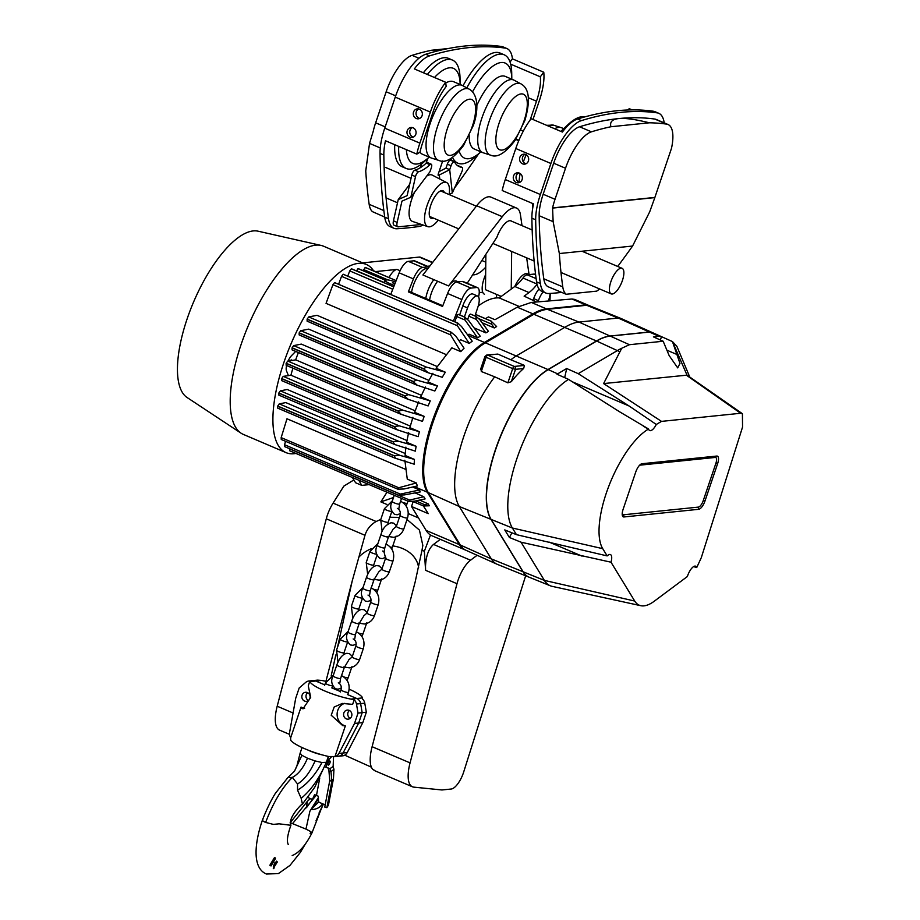 <?xml version="1.0" encoding="UTF-8"?>
<svg xmlns="http://www.w3.org/2000/svg" width="920" height="920" viewBox="0 0 920 920"><rect width="100%" height="100%" fill="white"/><g stroke="black" fill="none" stroke-linecap="round" stroke-linejoin="round"><path stroke-width="1.38" d="M450.524 334.822L451.007 332.258L451.731 332.476L334.592 282.578L451.179 332.292L455.791 336.053L464.059 348.22A86.169 32.119 -66.9 0 0 460.782 351.635L450.524 334.822L332.925 284.671L326.048 303.358L445.993 354.51M334.592 282.578L332.925 284.671M465.692 550.148A78.384 29.221 113.1 0 1 465.221 549.953A78.384 29.221 113.1 0 1 459.344 544.594L427.351 492.211A86.169 32.119 -66.9 0 1 431.848 422.51A86.169 32.119 -66.9 0 1 484.426 342.435L468.05 335.443M469.315 343.447A86.169 32.119 -66.9 0 1 472.213 341.205L461.529 326.497L457.677 323L343.217 274.24L457.228 322.862L457.343 325.714L469.315 343.447L460.598 339.733L459.126 340.929M437.195 366.539L317.066 315.318L308.729 316.928L307.142 319.102L307.108 321.172L427.57 372.542L442.255 377.28A86.169 32.119 -66.9 0 1 445.349 372.209L436.08 368.264L451.846 347.829L460.782 351.635M428.881 380.374L308.706 329.13L300.759 330.683L299.184 332.856L299.149 334.926L416.725 385.066L434.849 391.011A86.169 32.119 -66.9 0 1 437.437 385.94L428.03 381.938L432.929 373.301M421.44 395.335L301.3 344.103L293.664 345.609L292.042 347.933L292.065 349.865L407.629 399.142L428.133 405.927A86.169 32.119 -66.9 0 1 430.261 400.878L420.773 396.83L425.408 386.986M290.191 360.812L292.019 360.49A3.335 1.242 113.1 0 0 291.651 359.961A3.335 1.242 113.1 0 0 290.191 360.812L287.73 361.065L286.12 363.377L286.154 365.32L400.66 414.149L422.475 421.371A86.169 32.119 -66.9 0 1 423.303 418.864A86.169 32.119 -66.9 0 1 424.178 416.369L414.632 412.298L418.623 401.867M429.329 505.781L428.122 503.815L424.546 504.654L423.418 505.966L429.329 505.781M412.712 501.457L423.418 505.966M428.099 266.88L413.862 260.808A13.34 4.968 113.1 0 1 414.897 260.946L429.134 267.018A13.34 4.968 113.1 0 0 428.099 266.88L422.613 267.444A13.34 4.968 113.1 0 0 413.425 278.909L408.353 291.87L409.894 291.72L442.796 305.75M408.353 291.87L442.52 306.44L447.591 293.48A13.34 4.968 -66.9 0 1 456.78 282.014L471.017 288.086A13.34 4.968 113.1 0 0 461.828 299.552L453.376 321.172M408.652 501.423L414.552 501.159L425.12 498.904L423.798 496.742L409.607 500.066L408.652 501.423M409.607 500.066L289.489 448.845L289.593 450.731L408.491 501.377M278.944 395.14L278.817 393.024L392.828 441.646L394.749 444.521L278.806 395.105L393.565 444.015M392.828 441.646L398.486 441.209L416.139 446.28L406.663 442.232L408.629 432.607M406.962 440.553L287.224 389.493L280.37 390.85L278.817 393.024M401.338 414.414L398.015 411.102L402.787 410.136L424.178 416.369M428.225 372.784L423.614 368.759L426.316 367.08L445.349 372.209M588.754 305.463A33.361 12.431 -66.9 0 0 588.282 305.233A33.361 12.431 -66.9 0 0 585.707 304.876L546.468 308.901A113.413 42.274 113.1 0 0 532.887 313.846L484.426 342.435M467.693 334.96L469.085 334.19L477.56 337.801L480.24 336.225L468.717 320.62L464.554 317.055L465.037 320.056L477.56 337.801M474.065 327.853L485.886 332.891L488.462 331.372L480.056 319.976L476.296 316.526L470.683 314.134A2.219 0.828 113.1 0 0 470.511 314.111L475.881 316.399L470.511 314.111M482.114 322.77L494.27 327.945L491.556 324.116L491.487 321.229L475.467 314.398M490.958 321.08L475.444 314.467L491.073 321.103L496.627 326.554L494.27 327.945M532.887 313.846L517.281 307.199L494.96 319.7L488.44 316.917L485.484 318.665M292.019 360.49L295.665 359.846L415.161 410.803M482.735 292.238L479.239 292.594M397.888 489.175L404.018 488.98L417.438 485.932A86.169 32.119 -66.9 0 1 416.323 482.977L398.751 487.749L397.452 489.037L281.255 439.484L281.163 437.609L398.751 487.749M417.404 385.319L413.149 381.616L416.565 380.063L437.437 385.94M277.714 406.053L394.289 455.768L400.246 455.469L414.448 459.425A86.169 32.119 -66.9 0 0 414.207 464.197L394.864 458.102L277.714 408.147L277.714 406.053L279.255 403.868L285.821 402.592L405.202 453.502M414.448 459.425L405.065 455.423L405.904 447.131M388.999 277.529A14.455 5.382 -66.9 0 1 396.957 269.399L375.544 271.595A14.455 5.382 -66.9 0 1 375.118 271.607M427.397 266.282L429.87 266.029L427.397 266.282M351.348 268.812L393.714 286.844L351.348 268.812L349.715 270.894L392.771 289.248M343.217 274.24L341.538 276.333L338.606 284.234M419.577 489.969L420.256 491.924L404.535 494.891L398.406 495.132L284.636 446.614L284.533 444.728L400.338 494.109L419.577 489.969L412.689 487.036M398.739 495.224L400.338 494.109M472.661 274.815A38.916 14.501 113.1 0 0 485.737 267.168M539.085 289.006A12.558 4.681 113.1 0 0 533.669 298.632L533.082 300.346M543.11 291.87A12.558 4.681 113.1 0 0 538.418 300.656L537.993 301.875M415.092 492.901L423.798 496.742M548.377 301.001L548.837 299.586A12.558 4.681 113.1 0 0 550.091 293.434M365.435 267.524L362.997 270.641M413.862 260.808L408.376 261.372A13.34 4.968 113.1 0 0 399.188 272.837L390.735 294.457M347.772 276.138L349.715 270.894M536.578 301.99L524.124 296.148L529.011 292.548A38.916 14.501 113.1 0 0 537.038 284.337M550.24 293.422L549.976 300.863M395.623 281.968A9.453 1.771 18.7 0 0 385.077 280.255A9.453 1.771 18.7 0 0 390.103 283.693L394.254 285.464M413.149 501.641L411.516 506.494L426.132 530.426A78.384 29.221 113.1 0 0 431.997 535.785L465.221 549.953M535.624 274.769L534.025 274.091A11.12 4.14 -66.9 0 1 534.888 274.206L535.589 274.505M534.025 274.091L527.172 274.792L536.118 278.611M529.011 292.548L514.774 286.476A38.916 14.501 113.1 0 0 522.974 278.036A11.12 4.14 -66.9 0 1 527.172 274.792M529.115 274.597L527.356 273.838A17.79 6.635 -66.9 0 0 514.774 286.476L499.215 297.93A103.408 38.536 113.1 0 0 478.227 306.015M462.265 281.451A13.34 4.968 -66.9 0 1 463.3 281.589L477.537 287.661A13.34 4.968 113.1 0 0 476.502 287.523L462.265 281.451L456.78 282.014M411.516 506.494L428.272 513.636L423.395 505.966M419.647 500.077L428.122 503.815M395.071 283.383L392.449 282.75L394.887 283.843M518.903 306.325L499.215 297.93M412.93 417.3L409.871 427.65L419.405 431.721A86.169 32.119 -66.9 0 0 418.151 436.678L396.083 429.421L281.669 380.627L281.681 378.546L283.233 376.372L288.431 375.636L286.499 370.875A9.786 3.645 -66.9 0 1 286.591 365.504M292.916 368.207A79.499 29.635 113.1 0 0 290.927 375.199L288.431 375.636M290.927 375.199L410.297 426.109M419.405 431.721L399.36 425.879L394.116 426.489L396.75 429.663M394.749 444.521L415.357 451.156A86.169 32.119 -66.9 0 1 416.139 446.28M416.323 482.977L407.272 479.113L404.857 460.218M285.579 441.335L284.533 444.728M405.225 469.2L286.983 418.772L281.163 437.609M471.017 288.086L476.502 287.523M458.666 314.536A2.219 0.828 113.1 0 0 458.528 314.433A2.219 0.828 113.1 0 0 458.355 314.41L458.298 314.41A2.219 0.828 113.1 0 0 456.699 316.503L454.825 321.793M474.95 315.951L477.963 306.854A12.558 4.681 113.1 0 0 477.606 296.044L472.868 294.02A12.558 4.681 113.1 0 0 462.794 305.9L459.678 314.916M478.561 296.918A13.34 4.968 113.1 0 0 477.537 287.661M358.374 268.72L356.316 270.848M288.04 361.192A9.786 3.645 -66.9 0 1 291.732 355.43L295.676 351.405M475.766 316.388L476.364 319.412L485.886 332.891M395.439 458.309L394.289 455.768M517.281 307.199L531.311 302.438L571.952 299.011L574.632 299.402L588.282 305.233M467.716 319.401L468.843 316.204A2.219 0.828 -66.9 0 1 470.442 314.122M408.319 399.406L404.478 395.876L408.618 394.634L430.261 400.878M477.606 296.044A12.558 4.681 113.1 0 0 467.544 307.924L464.416 316.94M358.766 480.228L361.778 485.38L355.591 482.747L352.406 477.514M298.402 352.567A79.499 29.635 113.1 0 0 295.665 359.846M369.092 484.633L361.778 485.38M458.528 314.433L464.968 317.17L458.355 314.41M295.918 453.433A102.292 38.122 -66.9 0 1 286.074 452.64L243.374 434.424A102.292 38.122 -66.9 0 1 241.074 433.193L187.07 397.497A90.62 33.776 -66.9 0 1 187.047 319.102A90.62 33.776 -66.9 0 1 258.002 231.173L321.137 245.444A102.292 38.122 -66.9 0 1 323.622 246.238L366.321 264.454A102.292 38.122 -66.9 0 1 373.428 270.583A14.455 5.382 -66.9 0 0 373.842 271.055M432.469 262.683L419.301 257.071A14.455 5.382 -66.9 0 1 420.417 257.22L432.653 262.441M419.301 257.071L362.641 262.878M241.074 433.193A102.292 38.122 -66.9 0 1 241.04 344.69A102.292 38.122 -66.9 0 1 321.137 245.444M286.074 452.64A102.292 38.122 -66.9 0 1 283.751 362.894A102.292 38.122 -66.9 0 1 366.321 264.454M497.869 354.085L487.738 355.12A2.219 2.024 -95.9 0 0 486.806 354.982L497.869 354.085L510.864 359.777A86.813 32.361 -66.9 0 1 516.822 355.626L565.282 327.048A114.045 42.515 -66.9 0 1 578.944 322.069L618.171 318.044A33.994 12.673 -66.9 0 1 620.724 318.366A33.994 12.673 -66.9 0 1 620.885 318.435L651.946 332.384A33.361 12.431 113.1 0 0 649.29 331.993L610.052 336.018A113.413 42.274 113.1 0 0 596.47 340.964L548.009 369.553A86.169 32.119 113.1 0 0 498.295 441.68A86.169 32.119 113.1 0 0 490.947 519.328L522.928 571.711A78.384 29.221 113.1 0 0 528.896 577.104M528.988 577.15L497.421 564.385A79.028 29.451 -66.9 0 1 497.041 564.224L465.98 550.275A78.384 29.221 -66.9 0 1 460.299 544.996L428.306 492.614A86.169 32.119 -66.9 0 1 435.654 414.978A86.169 32.119 -66.9 0 1 485.38 342.838L533.841 314.26A113.413 42.274 -66.9 0 1 547.423 309.304L586.661 305.279A33.361 12.431 -66.9 0 1 589.156 305.601L620.724 318.366M497.041 564.224A79.028 29.451 -66.9 0 1 491.315 558.9L459.322 506.517A86.813 32.361 -66.9 0 1 494.707 376.82L481.298 371.507L480.964 368.724L480.516 369.541L484.932 356.477L486.116 357.282L481.298 371.507M510.864 359.777L524.446 365.412L523.653 368.494A86.503 32.246 113.1 0 0 511.324 381.673L507.874 382.835L494.707 376.82M696.716 567.559L701.293 557.681L742.555 427.053L742.417 413.712L740.657 413.264L661.526 421.383L656.293 424.465A10.005 3.726 -66.9 0 1 649.704 430.572A10.005 3.726 -66.9 0 1 648.6 429.007L648.244 429.214A68.724 25.61 113.1 0 0 606.314 493.074A68.724 25.61 113.1 0 0 602.726 548.665L607.154 555.91A10.005 3.726 -66.9 0 1 610.42 554.553A10.005 3.726 -66.9 0 1 611.006 562.212L634.719 601.047A60.938 22.712 113.1 0 0 640.826 605.705A60.938 22.712 113.1 0 0 654.338 601.162L687.378 576.518A10.005 3.726 -66.9 0 1 687.596 575.828A10.005 3.726 -66.9 0 1 695.669 566.202A10.005 3.726 -66.9 0 1 696.716 567.559L693.577 566.605M656.293 424.465L629.119 406.007L578.22 373.669L566.685 368.517L557.658 373.842A85.974 32.05 113.1 0 0 557.014 374.233L568.548 379.373L619.401 411.677L648.6 429.007M564.684 377.648L566.685 368.517M641.999 463.726A8.602 3.208 113.1 0 0 639.664 465.163A8.602 3.208 113.1 0 0 635.72 472.086L623.116 509.323A8.602 3.208 113.1 0 0 622.207 513.774A8.602 3.208 113.1 0 0 623.978 516.959L698.728 509.3A8.602 3.208 113.1 0 0 705.007 500.928L717.611 463.691A8.602 3.208 113.1 0 0 716.749 456.055L641.999 463.726L640.446 465.106A6.67 2.484 113.1 0 0 639.112 465.784M661.526 421.383L603.601 383.582L621.736 348.254L629.441 344.701L663.17 341.24L669.127 355.546L677.718 367.897L679.972 363.411L672.462 341.596L661.503 336.662L660.376 339.986M663.17 341.24L653.407 336.869L658.915 336.294L649.485 332.074L610.247 336.099A113.413 42.274 113.1 0 0 596.666 341.044L548.205 369.633A86.169 32.119 113.1 0 0 498.479 441.761A86.169 32.119 113.1 0 0 491.13 519.409L523.123 571.791A78.384 29.221 113.1 0 0 529.184 577.231L550.413 585.822A77.959 29.06 -66.9 0 1 544.387 580.405L521.053 542.202L611.006 562.212M603.601 383.582L687.021 375.141L672.462 341.596L676.867 346.311L689.827 377.2M640.826 605.705L552.195 586.362A77.959 29.06 -66.9 0 1 550.413 585.822M658.915 336.294L661.503 336.662M607.154 555.91L516.442 534.646L504.758 529.909L509.369 537.464L511.922 532.806M509.369 537.464L521.053 542.202M516.442 534.646L512.394 528.022A85.744 31.958 -66.9 0 1 516.867 458.678A85.744 31.958 -66.9 0 1 568.548 379.373M578.22 373.669L617.654 350.416A112.976 42.113 -66.9 0 1 621.736 348.254M649.485 332.074L652.142 332.465L671.933 341.343M622.276 512.946A6.67 2.484 113.1 0 0 623.633 514.763L698.383 507.104A6.67 2.484 113.1 0 0 703.259 500.606L715.863 463.369A6.67 2.484 113.1 0 0 715.196 457.447L640.446 465.106M740.657 413.264L686.262 375.107M742.417 413.712L687.021 375.141M522.008 225.641L520.444 214.831A31.97 11.914 113.1 0 0 516.557 208.058L490.935 197.133A31.97 11.914 113.1 0 0 476.675 205.758L422.912 274.988L433.826 279.645A17.79 6.635 -66.9 0 0 427.409 291.962A17.79 6.635 -66.9 0 0 425.787 298.494M485.875 254.311L485.484 289.696L496.397 294.342A17.79 6.635 -66.9 0 0 496.834 297.896M529.08 274.574L526.654 257.841M485.656 274.517A17.79 6.635 113.1 0 0 484.046 278.622A17.79 6.635 113.1 0 0 484.449 294.227M427.697 268.835L427.535 268.767A17.79 6.635 113.1 0 0 413.172 285.89A17.79 6.635 113.1 0 0 411.55 292.422M516.557 208.058A31.97 11.914 113.1 0 0 502.297 216.683L448.546 285.913A17.79 6.635 -66.9 0 1 456.481 281.106L458.24 281.865M511.658 251.447L511.244 289.075M467.222 283.256L496.915 237.187A18.009 6.716 -66.9 0 1 509.691 220.696A18.009 6.716 -66.9 0 1 511.094 220.892A18.009 6.716 -66.9 0 1 511.658 221.225M456.998 583.705L425.58 570.308L425.5 566.237C426.006 555.875 428.685 548.607 433.527 544.422L470.534 560.211A22.241 8.291 113.1 0 0 458.079 580.129A22.241 8.291 113.1 0 0 456.998 583.705L410.067 762.887A33.361 12.431 113.1 0 0 412.436 786.784A33.361 12.431 113.1 0 0 413.85 787.14L441.979 789.969L451.248 789.015A16.675 6.221 113.1 0 0 463.427 772.788A16.675 6.221 113.1 0 0 463.691 771.972L525.653 575.793M470.534 560.211L477.135 555.289M433.527 544.422L440.335 539.338M371.392 767.176L344.724 755.17M374.704 770.454L372.772 769.373A33.361 12.431 -66.9 0 1 372.105 746.706L410.067 762.887M372.105 746.706L415.184 581.865L421.992 550.264L424.35 551.264L430.479 534.991M337.502 647.335L352.222 580.934L364.987 535.29C366.839 529.322 370.565 524.722 376.153 521.49L380.788 519.443M335.811 654.959L331.131 676.073M352.222 580.934L325.91 681.352M389.861 517.247L399.406 517.385M289.536 734.379L279.565 730.123A33.361 12.431 -66.9 0 1 277.196 706.226L293.066 713M364.987 535.29L326.289 518.799A22.241 8.291 -66.9 0 1 333.086 503.125L343.85 486.116L353.878 479.929M386.963 492.246L380.857 501.894L386.814 504.436M418.508 517.948L408.296 513.59M407.065 519.535L419.428 530.092L422.832 545.41L421.992 550.264M326.289 518.799L277.196 706.226M393.495 497.524L380.857 501.894M425.58 570.308L424.35 551.264M334.972 756.562A6.67 6.06 -95.9 0 0 338.928 753.422L343.079 752.997A6.67 6.06 84.1 0 1 338.468 756.251A6.67 6.06 -95.9 0 0 343.079 752.997L347.231 752.571L362.836 722.579L366.332 712.23L362.181 712.655L360.628 703.605A6.67 6.06 -95.9 0 0 356.764 698.51A6.67 6.06 84.1 0 1 360.628 703.605L356.477 704.03A6.67 6.06 -95.9 0 0 354.154 699.89L352.636 704.375L342.366 703.432L334.178 707.008L331.211 715.242L342.734 725.615L345.345 725.926L334.972 756.562L328.808 756.527A27.796 5.21 -161.3 0 1 290.731 740.289L290.628 737.909L301.024 707.169M362.836 722.579L358.685 723.005L362.181 712.655L360.628 703.605L364.78 703.179A6.67 6.06 84.1 0 0 362.468 699.039L362.572 697.912A27.796 5.21 18.7 0 0 349.197 689.195M338.928 753.422L354.534 723.431L358.685 723.005L343.079 752.997L358.685 723.005L362.181 712.655L358.029 713.081L356.477 704.03M326.105 681.398A27.796 5.21 18.7 0 0 321.563 680.432L315.767 681.03A6.67 6.06 -95.9 0 0 312.984 680.593A6.67 6.06 84.1 0 1 315.767 681.03L324.794 684.882L315.767 681.03L309.959 681.616A27.796 5.21 18.7 0 0 350.957 699.108L354.154 699.89M331.798 687.872L340.457 691.553L331.798 687.872M347.461 694.543L356.764 698.51L347.461 694.543M348.001 712.529A4.554 4.14 -95.9 0 0 350.221 718.324A4.554 4.14 -95.9 0 1 349.416 710.481A4.554 4.14 -95.9 0 0 348.001 712.529M308.453 700.511A4.554 4.14 84.1 0 1 307.659 692.679A4.554 4.14 84.1 0 0 308.453 700.511M342.573 755.113L343.286 755.711L342.573 755.113M362.526 698.889L362.572 697.912L350.957 699.108M321.563 680.432L318.193 680.168A6.67 6.06 84.1 0 0 317.135 680.168L308.832 681.019A6.67 6.06 -95.9 0 0 305.704 682.387L299.184 687.999L295.688 698.337L289.616 732.4A6.67 6.06 -95.9 0 0 290.697 737.679M366.332 712.23L364.78 703.179M347.231 752.571A6.67 6.06 84.1 0 1 343.286 755.711M345.345 725.926A11.672 10.614 84.1 0 1 344.057 725.477A11.672 10.614 84.1 0 1 337.122 713.931A11.672 10.614 84.1 0 1 344.85 703.328M308.327 686.078L310.695 697.36L302.99 708.848L300.978 707.802L301.082 707.054A11.672 10.614 -95.9 0 0 302.3 707.675A11.672 10.614 -95.9 0 0 304.635 708.342M300.978 707.802L301.082 707.054M309.891 681.019L309.959 681.616L309.891 681.019A6.67 6.06 -95.9 0 0 308.832 681.019M302.093 695.152A4.554 4.14 -95.9 0 0 306.44 701.339A4.554 4.14 -95.9 0 0 309.867 698.464A4.554 4.14 -95.9 0 0 305.509 692.277A4.554 4.14 -95.9 0 0 302.093 695.152M343.85 712.954A4.554 4.14 84.1 0 1 347.277 710.079A4.554 4.14 84.1 0 1 351.624 716.277A4.554 4.14 84.1 0 1 348.209 719.152A4.554 4.14 84.1 0 1 343.85 712.954M354.534 723.431L358.029 713.081M288.202 844.548L288.282 844.617C287.88 843.249 285.522 840.489 290.892 825.286L279.082 823.814L273.389 824.4L265.638 822.434C262.602 821.065 261.705 820.237 262.959 819.95M305.106 844.399L300.368 852.391L289.938 865.444L278.346 873.62L266.328 874C251.815 867.755 254.805 842.421 262.373 820.226L262.384 820.203C266.673 809.22 271.009 800.262 275.39 793.327L287.799 777.664L292.33 777.377L297.551 783.989L297.539 790.13L301.173 798.33L302.438 804.149L301.438 804.873M290.478 822.79L305.957 829.104L309.879 811.29L318.4 797.513M310.12 833.704L310.534 832.772M318.998 813.096L323.334 804.091M265.638 822.434C273.102 802.827 282.003 787.807 292.33 777.377C298.172 774.467 303.232 768.073 307.522 758.23L301.909 755.32L300.115 753.204L296.964 765.635L294.503 771.19L301.909 755.32M273.286 868.399L277.276 862.074L276.954 861.361L275.195 863.086L273.827 868.675L273.343 866.582L274.723 862.891M328.371 756.435L326.324 762.3L321.977 762.519C314.997 775.364 306.854 784.564 297.539 790.13M301.173 798.33C311.132 790.13 319.516 778.113 326.324 762.3M297.551 783.989L297.551 783.989C304.29 779.827 310.132 772.133 315.089 760.932L307.522 758.23M315.089 760.932L321.977 762.519M290.087 822.848L307.315 801.389L310.259 798.663L312.214 799.503M322.379 754.918A13.903 2.599 -161.3 0 1 307.717 749.961M302.047 747.523L300.115 753.204M269.882 865.294L270.572 865.72L270.123 864.777L274.539 857.474L274.988 858.429M271.043 865.927L270.595 864.972L275.011 857.681L275.459 858.636L271.043 865.927L270.365 865.501M305.957 829.104C311.063 831.645 312.823 832.91 311.224 832.899M322.966 804.367L311.983 832.887C305.82 845.077 299.299 852.598 292.457 855.45L292.18 855.565M277.276 862.074L276.483 861.154L276.805 861.867L276.483 861.154L275.655 862.523M318.435 798.836L310.914 809.68C316.48 809.428 320.309 807.484 322.437 803.85L322.425 803.7M322.437 803.85L318.527 801.918M275.195 863.086L275.965 862.373M274.539 857.474L275.459 858.636M314.985 796.019L306.417 807.76L307.315 801.389M311.558 808.898L318.481 802.171M292.686 823.446L316.238 795.34M329.372 761.116A2.219 0.828 -66.9 0 1 329.877 760.989A2.219 0.828 -66.9 0 1 329.969 762.818A2.219 0.828 -66.9 0 1 328.647 764.968A2.219 0.828 -66.9 0 1 328.129 765.083A2.219 0.828 -66.9 0 1 328.037 763.266A2.219 0.828 -66.9 0 1 329.372 761.116M326.887 807.668L331.878 781.172L329.762 780.597L324.772 807.081L326.887 807.668L328.463 805.057L333.466 778.561L333.937 769.304L333.143 766.463L329.923 768.694L327.083 767.659A5.002 1.863 113.1 0 1 327.037 767.636A5.002 1.863 113.1 0 1 326.669 764.152A5.002 1.863 113.1 0 1 329.153 759.299L331.464 756.827M333.143 766.463L333.534 756.757M329.762 780.597L328.934 770.88L330.97 771.627L333.937 769.304M333.466 778.561L331.878 781.172L330.97 771.627L329.923 768.694M328.934 770.88L328.026 767.878M325.185 804.885L318.527 802.044L318.366 796.248L316.468 795.443L319.769 777.952L316.468 795.443L314.571 794.638L312.639 798.951M327.014 767.625L325.174 766.843A5.002 1.863 -66.9 0 1 325.139 766.831A5.002 1.863 -66.9 0 1 324.783 766.509M327.911 757.781L329.049 756.573M307.786 797.456L312.305 799.388M314.721 795.995L315.215 794.903M518.719 172.914A5.002 4.542 -95.9 0 0 519.685 182.39M516.246 182.447A5.002 4.542 84.1 0 1 517.304 172.81A5.002 4.542 84.1 0 1 522.341 178.492A5.002 4.542 84.1 0 1 516.246 182.447M560.947 131.434A51.704 19.274 -66.9 0 1 563.81 128.559L568.238 124.43A58.926 21.965 -66.9 0 1 585.131 116.805M561.545 131.686A58.926 21.965 -66.9 0 1 568.238 124.43M566.191 294.262L548.389 286.867A37.8 14.087 -66.9 0 1 543.789 278.794A660.445 246.169 -66.9 0 1 539.154 215.717A37.8 14.087 -66.9 0 1 543.156 194.235L553.667 163.208A37.8 14.087 -66.9 0 1 579.588 126.776A882.82 329.061 -66.9 0 1 618.654 118.576C625.071 117.921 635.306 119.324 649.359 122.797L610.914 126.741C609.661 121.957 612.248 119.232 618.654 118.576A882.82 329.061 -66.9 0 1 654.787 119.059A37.8 14.087 -66.9 0 1 656.167 119.439L668.023 124.499A37.8 14.087 -66.9 0 1 671.496 148.327L654.879 197.42A1.115 1.012 -95.9 0 0 654.833 197.605L649.727 211.761L632.581 246.042L559.348 253.552A660.445 246.169 113.1 0 0 562.775 286.879A37.8 14.087 113.1 0 0 566.191 294.262L596.689 291.134A37.8 14.087 113.1 0 0 599.587 288.938M664.194 122.866A44.471 16.572 113.1 0 0 658.778 113.298A44.471 16.572 113.1 0 0 657.168 112.861A889.49 331.545 113.1 0 0 581.394 120.623A44.471 16.572 113.1 0 0 550.896 163.484L540.396 194.522A44.471 16.572 113.1 0 0 535.681 219.788A667.115 248.653 113.1 0 0 540.362 283.498A44.471 16.572 113.1 0 0 545.778 293.008A44.471 16.572 113.1 0 0 548.849 293.503A1334.23 497.317 113.1 0 0 561.534 292.433M532.772 203.561L532.829 207.471A58.926 21.965 -66.9 0 1 532.898 203.619M525.021 154.295A5.002 4.542 -95.9 0 0 525.987 163.771M525.699 154.514A5.002 4.542 84.1 0 1 524.63 164.151A5.002 4.542 84.1 0 1 519.604 158.47A5.002 4.542 84.1 0 1 525.699 154.514M658.778 113.298L654.982 111.688A44.471 16.572 113.1 0 0 653.372 111.239A889.49 331.545 113.1 0 0 577.599 119.002A44.471 16.572 113.1 0 0 562.407 132.054L531.093 118.703A44.471 16.572 113.1 0 0 515.786 148.511L505.275 179.549A44.471 16.572 113.1 0 0 502.205 190.532L533.531 203.883A44.471 16.572 113.1 0 0 531.886 218.166A667.115 248.653 113.1 0 0 536.567 281.877A44.471 16.572 113.1 0 0 541.972 291.387L545.778 293.008M553.667 163.208L565.524 168.256L555.024 199.295A37.8 14.087 -66.9 0 0 552.575 207.908L553.139 221.674L559.348 253.552M617.711 266.455A660.445 246.169 113.1 0 0 632.581 246.042M628.176 109.974L629.176 108.64L632.12 109.894M649.359 122.797A882.82 329.061 -66.9 0 1 666.655 124.12A37.8 14.087 -66.9 0 1 668.023 124.499M565.524 168.256A37.8 14.087 -66.9 0 1 591.445 131.824A882.82 329.061 -66.9 0 1 610.914 126.741M413.39 137.057A5.002 4.542 84.1 0 1 412.424 127.581M413.103 127.811A5.002 4.542 -95.9 0 0 407.008 131.767A5.002 4.542 -95.9 0 0 412.034 137.448A5.002 4.542 -95.9 0 0 413.103 127.811M434.481 77.498A51.704 19.274 -66.9 0 1 460.126 84.352A51.704 19.274 -66.9 0 1 460.126 84.49M445.763 82.995A39.468 14.708 -66.9 0 1 453.548 81.684L462.093 85.33A39.468 14.708 -66.9 0 0 430.226 123.314A39.468 14.708 -66.9 0 0 431.123 157.941L422.579 154.307A39.468 14.708 -66.9 0 1 420.014 152.179A37.8 14.087 -66.9 0 1 422.625 142.841L433.136 111.803A37.8 14.087 -66.9 0 1 446.154 86.468L445.683 82.271L414.356 68.919A44.471 16.572 113.1 0 1 429.548 55.879A889.49 331.545 113.1 0 1 505.322 48.104A44.471 16.572 113.1 0 1 506.931 48.553L503.136 46.931A44.471 16.572 113.1 0 0 501.515 46.483A889.49 331.545 113.1 0 0 425.753 54.257A44.471 16.572 113.1 0 0 395.255 97.117L384.744 128.156A44.471 16.572 113.1 0 0 380.041 153.41A667.115 248.653 113.1 0 0 384.721 217.131A44.471 16.572 113.1 0 0 390.126 226.642L393.921 228.252A44.471 16.572 113.1 0 0 397.003 228.758A1334.23 497.317 113.1 0 0 418.956 226.504A44.471 16.572 113.1 0 0 423.131 225.043M469.188 135.562A39.468 14.708 113.1 0 0 474.26 149.005L482.804 152.651A39.468 14.708 113.1 0 1 481.907 118.013A39.468 14.708 113.1 0 1 513.774 80.028L505.229 76.383A39.468 14.708 113.1 0 0 476.882 105.386M459.218 151.236A51.704 19.274 113.1 0 0 480.734 151.915A51.704 19.274 113.1 0 0 480.838 151.811M511.807 79.201A51.704 19.274 113.1 0 0 511.807 79.051A51.704 19.274 113.1 0 0 472.523 91.885M510.059 62.042L512.44 58.857A44.471 16.572 113.1 0 0 506.931 48.553M449.604 194.764A667.115 248.653 113.1 0 0 450.374 193.729M454.526 188.059A667.115 248.653 113.1 0 0 478.503 153.985M445.683 82.271A44.471 16.572 113.1 0 0 430.364 112.09L419.865 143.129A44.471 16.572 113.1 0 0 416.794 154.111L385.468 140.748A44.471 16.572 113.1 0 0 383.835 155.031A667.115 248.653 113.1 0 0 388.516 218.753A44.471 16.572 113.1 0 0 393.921 228.252M518.753 140.691L515.752 139.415M518.926 140.277L515.993 139.035M530.139 120.002L536.498 101.212A37.8 14.087 113.1 0 0 540.316 76.808L543.766 72.22A44.471 16.572 -66.9 0 1 539.269 100.924L532.979 119.496M416.794 154.111L420.026 152.179M540.316 76.808L510.692 64.17M543.766 72.22L512.44 58.857M419.405 109.192A5.002 4.542 -95.9 0 0 413.31 113.148A5.002 4.542 -95.9 0 0 418.335 118.818A5.002 4.542 -95.9 0 0 419.405 109.192M419.692 118.438A5.002 4.542 84.1 0 1 418.726 108.962M448.224 48.541L431.537 50.255L437.345 50.991M395.692 95.841L386.159 91.77A37.8 14.087 -66.9 0 1 412.079 55.338A882.82 329.061 -66.9 0 1 431.537 50.255M386.159 91.77L375.647 122.808A37.8 14.087 -66.9 0 0 373.198 131.422L369.541 143.382L365.734 170.993A660.445 246.169 113.1 0 0 369.161 204.32A37.8 14.087 113.1 0 0 372.577 211.703L384.709 217.074M511.807 79.051L511.716 72.99A58.926 21.965 113.1 0 0 504.137 54.774A58.926 21.965 113.1 0 0 466.9 87.71M450.397 158.734A58.926 21.965 113.1 0 0 453.916 161.483A58.926 21.965 113.1 0 0 456.021 162.07M504.137 54.774L500.147 53.072A58.926 21.965 113.1 0 0 463.047 85.744M404.34 167.371A58.926 21.965 -66.9 0 1 402.235 166.784A58.926 21.965 -66.9 0 1 394.726 144.693M423.372 72.76A58.926 21.965 -66.9 0 1 448.466 58.362L452.456 60.076A58.926 21.965 -66.9 0 1 460.034 78.292L460.126 84.352M429.157 157.113A51.704 19.274 -66.9 0 1 429.053 157.205A51.704 19.274 -66.9 0 1 406.353 149.649M429.053 157.205L424.626 161.333A58.926 21.965 -66.9 0 1 406.226 168.486A58.926 21.965 -66.9 0 1 398.716 146.395M452.571 157.389A58.926 21.965 113.1 0 0 457.907 163.185A58.926 21.965 113.1 0 0 476.307 156.043L480.734 151.915M427.363 74.462A58.926 21.965 -66.9 0 1 452.456 60.076M610.88 281.692A13.903 5.175 -66.9 0 1 622.092 268.318A13.903 5.175 -66.9 0 1 622.414 280.508A13.903 5.175 -66.9 0 1 611.19 293.882A13.903 5.175 -66.9 0 1 610.88 281.692M410.849 197.225L429.985 171.718L431.319 167.785A4.071 1.518 113.1 0 0 431.227 164.208A4.071 1.518 113.1 0 0 429.973 164.691A58.374 21.758 -66.9 0 1 418.6 171.752A4.071 1.518 113.1 0 0 415.771 175.685A4.071 1.518 113.1 0 0 415.506 176.629L410.849 197.225L401.959 201.135L397.152 222.398A6.785 2.53 113.1 0 0 397.75 226.78A6.785 2.53 113.1 0 0 398.279 226.849L421.463 224.468M415.506 176.629L411.792 175.041A4.071 1.518 -66.9 0 1 412.056 174.098A4.071 1.518 -66.9 0 1 414.885 170.165L418.6 171.752M429.973 164.691L426.259 163.105A58.374 21.758 -66.9 0 1 414.885 170.165M426.259 163.105A4.071 1.518 -66.9 0 1 427.512 162.621L431.227 164.208M444.406 192.544A14.996 5.589 113.1 0 0 442.911 190.704A14.996 5.589 113.1 0 0 430.801 205.148A14.996 5.589 113.1 0 0 431.135 218.304A14.996 5.589 113.1 0 0 433.504 218.12M449.167 194.58A23.966 8.935 113.1 0 0 446.648 182.562A23.966 8.935 113.1 0 0 427.075 205.528A23.966 8.935 113.1 0 0 427.857 226.653A23.966 8.935 113.1 0 0 438.265 220.144M421.671 163.875L420.394 167.658M409.71 184.276L398.245 199.548L393.449 220.811L397.152 222.398M397.75 226.78L394.047 225.193A6.785 2.53 -66.9 0 1 393.449 220.811M411.792 175.041L407.134 195.649L398.245 199.548M439.772 178.998L439.323 174.984A2.035 0.759 -66.9 0 1 438.38 175.582A2.035 0.759 -66.9 0 1 438.334 173.788L442.681 160.954M427.765 158.412A4.071 1.518 113.1 0 0 427.697 158.596L426.144 163.219M446.648 182.562L432.308 175.133A25.185 9.384 113.1 0 0 426.696 176.099M414.529 192.314A25.185 9.384 113.1 0 0 411.734 199.261A25.185 9.384 113.1 0 0 412.551 221.444L427.857 226.653M452.329 192.97L461.782 171.879A4.071 1.518 113.1 0 0 462.07 167.359A4.071 1.518 113.1 0 0 461.886 167.314A58.374 21.758 -66.9 0 1 459.333 166.669A58.374 21.758 -66.9 0 1 454.652 162.15A4.071 1.518 113.1 0 0 454.319 161.839A4.071 1.518 113.1 0 0 451.03 165.761L449.707 169.694L452.329 192.97L449.224 194.177M451.03 165.761L447.327 164.174L445.993 168.107L449.707 169.694L439.323 174.984L438.15 174.489M447.327 164.174A4.071 1.518 -66.9 0 1 450.616 160.264L454.319 161.839M461.886 167.314L458.183 165.727A4.071 1.518 -66.9 0 1 458.355 165.772A4.071 1.518 -66.9 0 1 458.516 165.876M458.183 165.727A58.374 21.758 -66.9 0 1 457.573 165.657M445.993 168.107L439.058 171.649M334.535 282.589L451.007 332.258M278.771 393.162L392.713 441.749M280.37 390.85L398.486 441.209M286.12 363.377L398.015 411.102M286.281 365.343L400.016 413.839M308.729 316.928L426.316 367.08M287.73 361.065L402.787 410.136M286.177 363.239L398.072 410.952M479.929 304.784L478.699 304.255M307.142 319.102L423.614 368.759M279.255 403.868L400.246 455.469M307.096 319.24L423.683 368.954M538.418 300.656L533.669 298.632M341.538 276.333L457.343 325.714M307.245 321.195L426.914 372.232M365.125 267.398L396.152 280.623L365.297 267.421M365.067 267.398L396.14 280.646M408.376 261.372L422.613 267.444M413.425 278.909L399.188 272.837M461.828 299.552L447.591 293.48M389.631 285.05L390.103 283.693M427.351 492.211L414.334 486.657M459.344 544.594L426.132 530.426M481.884 260.51L485.794 262.177M363.423 269.479L387.975 279.945M283.233 376.372L399.36 425.879M415.759 500.905L424.546 504.654M396.957 269.399L400.096 270.733M277.84 408.169L394.369 457.849M277.667 406.191L394.139 455.86M358.064 268.582L385.147 280.14L358.006 268.594M585.707 304.876L571.952 299.011M299.138 332.994L413.149 381.616M299.287 334.949L416.058 384.744M299.184 332.856L413.126 381.443M468.843 316.204L476.364 319.412M293.664 345.609L408.618 394.634M343.148 274.252L457.091 322.839M281.796 380.65L395.485 429.122M281.635 378.683L394.036 426.615M467.544 307.924L462.794 305.9M292.1 347.783L404.489 395.715M292.042 347.933L404.478 395.876M484.426 256.565L485.852 257.174M546.468 308.901L531.311 302.438M281.681 378.546L394.116 426.489M300.759 330.683L416.565 380.063M479.078 318.791L491.556 324.116M536.958 284.004L522.974 278.036M458.298 314.41L464.428 317.032M292.203 349.887L406.962 398.831M356.373 270.675L384.249 282.555M456.699 316.503L465.037 320.056M373.543 270.744L375.544 271.595M610.052 336.018L578.944 322.069L547.423 309.304M649.29 331.993L618.171 318.044L586.661 305.279M548.009 369.553L485.38 342.838M596.47 340.964L533.841 314.26M490.947 519.328L459.322 506.517L428.306 492.614M485.139 356.385L486.806 354.982M523.653 368.494L515.51 369.334L511.324 381.673M522.928 571.711L491.315 558.9L460.299 544.996M507.874 382.835L512.693 368.621L486.116 357.282A2.219 0.828 113.1 0 1 487.738 355.12L514.314 366.447A2.219 0.828 113.1 0 0 512.693 368.621L515.51 369.334A2.219 2.024 -95.9 0 0 514.314 366.447L524.446 365.412M629.119 406.007L572.355 381.8M629.441 344.701L610.247 336.099M634.719 601.047L544.387 580.405L523.123 571.791M677.431 354.695L666.908 350.209M582.061 556.14L549.217 542.133M602.726 548.665L512.394 528.022L491.13 519.409M557.658 373.842L548.205 369.633M619.562 351.624L596.666 341.044M648.244 429.214L643.149 425.971M715.196 457.447L716.749 456.055M715.863 463.369L717.611 463.691M703.259 500.606L705.007 500.928M698.383 507.104L698.728 509.3M623.633 514.763L623.978 516.959M502.297 216.683L476.675 205.758M500.227 297.195A17.79 6.635 -66.9 0 1 500.192 295.964L496.397 294.342M429.582 300.115A17.79 6.635 -66.9 0 1 431.204 293.583A17.79 6.635 -66.9 0 1 437.632 281.255L433.826 279.645M501.273 296.424L500.192 295.964M448.546 285.913L437.632 281.255M392.794 545.928A33.361 25.852 -6.4 0 1 402.684 548.584A33.361 25.852 173.6 0 1 418.611 567.755M371.243 548.734A33.361 25.852 -6.4 0 0 358.409 557.658M333.086 503.125L376.153 521.49M340.308 691.978L341.055 689.77A3.944 0.736 18.7 0 0 343.839 691.483A3.944 0.736 18.7 0 0 348.162 692.472A3.944 0.736 18.7 0 0 348.53 692.3C350.382 684.768 348.013 679.178 341.4 675.533M332.603 685.779A3.944 0.736 -161.3 0 1 332.499 685.803A3.944 0.736 -161.3 0 1 328.175 684.802A3.944 0.736 -161.3 0 1 325.392 683.1L333.385 675.107M327.623 758.644L329.153 759.299M373.359 579.243L379.132 580.129C384.111 579.381 387.527 576.564 389.367 571.676A3.944 0.736 -161.3 0 1 388.987 571.849A3.944 0.736 -161.3 0 1 384.663 570.86A3.944 0.736 -161.3 0 1 381.88 569.146L385.595 558.187A3.944 0.736 -161.3 0 0 388.378 559.889A3.944 0.736 -161.3 0 0 392.702 560.889A3.944 0.736 -161.3 0 0 393.07 560.717C394.933 553.173 392.553 547.584 385.94 543.95M367.655 574.356L366.229 562.476L369.932 551.505A3.944 0.736 18.7 0 0 372.209 553.012A3.944 0.736 18.7 0 0 376.441 554.197M366.229 562.476A3.944 0.736 18.7 0 0 369.012 564.178A3.944 0.736 18.7 0 0 373.336 565.179A3.944 0.736 18.7 0 0 373.704 565.006L376.912 555.507M369.587 595.033L370.3 590.663A3.944 0.736 -161.3 0 1 364.929 589.57A3.944 0.736 -161.3 0 1 362.825 588.133C360.318 592.756 361.111 597.068 365.228 601.07L367.885 601.473L371.059 600.242M377.878 573.309L374.014 579.692A3.944 0.736 -161.3 0 1 368.632 578.599A3.944 0.736 -161.3 0 1 366.539 577.162C369.15 570.227 372.497 566.363 376.567 565.582L379.224 565.972L382.03 568.721M373.462 589.156A3.944 0.736 18.7 0 0 377.913 589.881L381.627 578.922M358.512 623.105L364.285 623.99C369.265 623.242 372.68 620.425 374.52 615.549A3.944 0.736 -161.3 0 1 374.141 615.71A3.944 0.736 -161.3 0 1 369.817 614.721A3.944 0.736 -161.3 0 1 367.034 613.007L370.748 602.048A3.944 0.736 -161.3 0 0 373.531 603.75A3.944 0.736 -161.3 0 0 377.855 604.75A3.944 0.736 -161.3 0 0 378.223 604.578C380.086 597.034 377.706 591.445 371.093 587.811M352.808 618.217L351.382 606.337L355.085 595.366A3.944 0.736 18.7 0 0 357.868 597.08A3.944 0.736 18.7 0 0 362.192 598.069A3.944 0.736 18.7 0 0 362.296 598.057M351.382 606.337A3.944 0.736 18.7 0 0 354.166 608.039A3.944 0.736 18.7 0 0 358.49 609.04A3.944 0.736 18.7 0 0 358.857 608.867L362.572 597.896M354.74 638.894L355.453 634.524A3.944 0.736 -161.3 0 1 350.083 633.431A3.944 0.736 -161.3 0 1 347.978 631.994C345.471 636.617 346.265 640.929 350.382 644.943L353.038 645.334L356.212 644.103M363.032 617.17L359.168 623.564A3.944 0.736 -161.3 0 1 353.786 622.46A3.944 0.736 -161.3 0 1 351.693 621.034C354.303 614.088 357.65 610.224 361.721 609.442L364.377 609.833L367.183 612.582M358.616 633.018A3.944 0.736 18.7 0 0 363.066 633.742L366.781 622.782M343.666 666.966L349.439 667.851C354.418 667.103 357.834 664.286 359.662 659.41A3.944 0.736 -161.3 0 1 359.294 659.582A3.944 0.736 -161.3 0 1 354.971 658.582A3.944 0.736 -161.3 0 1 352.188 656.88L355.902 645.909A3.944 0.736 -161.3 0 0 358.685 647.622A3.944 0.736 -161.3 0 0 363.009 648.611A3.944 0.736 -161.3 0 0 363.377 648.439C365.228 640.895 362.859 635.306 356.247 631.672M337.962 662.078L336.536 650.198L340.239 639.227A3.944 0.736 18.7 0 0 343.022 640.941A3.944 0.736 18.7 0 0 347.346 641.93A3.944 0.736 18.7 0 0 347.449 641.918M336.536 650.198A3.944 0.736 18.7 0 0 339.319 651.9A3.944 0.736 18.7 0 0 343.643 652.901A3.944 0.736 18.7 0 0 344.011 652.728L347.725 641.757M339.894 682.755L340.607 678.385A3.944 0.736 -161.3 0 1 335.236 677.293A3.944 0.736 -161.3 0 1 333.132 675.855C330.625 680.478 331.418 684.79 335.535 688.804L338.192 689.195L341.366 687.964M348.185 661.031L344.322 667.425A3.944 0.736 -161.3 0 1 338.94 666.321A3.944 0.736 -161.3 0 1 336.846 664.895C339.457 657.949 342.803 654.097 346.874 653.303L349.531 653.694L352.337 656.443M343.769 676.879A3.944 0.736 18.7 0 0 348.22 677.615L351.934 666.644M406.134 506L407.261 503.194A3.944 0.736 -161.3 0 1 402.81 502.458M400.395 513.555L397.233 514.774L394.565 514.384C390.459 510.37 389.654 506.057 392.173 501.434A3.944 0.736 18.7 0 0 394.266 502.872A3.944 0.736 18.7 0 0 399.648 503.976L401.511 498.456M387.895 523.974L388.194 522.169A3.944 0.736 -161.3 0 1 387.826 522.341A3.944 0.736 -161.3 0 1 383.502 521.352A3.944 0.736 -161.3 0 1 380.719 519.639L382.156 531.53M392.828 529.448L396.382 526.32L400.096 515.349A3.944 0.736 18.7 0 0 402.879 517.063A3.944 0.736 18.7 0 0 407.203 518.052A3.944 0.736 18.7 0 0 407.572 517.879C409.423 510.347 407.042 504.758 400.441 501.112M391.644 511.37A3.944 0.736 -161.3 0 1 391.541 511.382A3.944 0.736 -161.3 0 1 387.216 510.381A3.944 0.736 -161.3 0 1 384.433 508.679L392.426 500.687M396.382 526.32A3.944 0.736 18.7 0 0 399.165 528.022A3.944 0.736 18.7 0 0 403.489 529.023A3.944 0.736 18.7 0 0 403.857 528.851L407.572 517.879M391.702 548.929L392.414 547.055A3.944 0.736 -161.3 0 1 390.241 547.009M382.812 550.988L384.077 552.207L384.801 547.837A3.944 0.736 18.7 0 1 379.419 546.733A3.944 0.736 18.7 0 1 377.327 545.307L381.029 534.336A3.944 0.736 18.7 0 0 383.134 535.773A3.944 0.736 18.7 0 0 388.516 536.866L392.38 530.472M554.645 128.743A39.468 14.708 -66.9 0 1 561.74 127.822L563.695 128.662M523.353 161.966A38.778 14.455 -66.9 0 1 526.183 154.755M548.17 125.982A38.778 14.455 -66.9 0 1 553.46 125.143L561.74 127.822M543.156 194.235L555.024 199.295M535.681 219.788L531.886 218.166M540.396 194.522L505.275 179.549M540.362 283.498L536.567 281.877M581.394 120.623L577.599 119.002M550.896 163.484L515.786 148.511M519.029 182.171A38.778 14.455 -66.9 0 1 520.156 173.558M657.168 112.861L653.372 111.239M654.787 119.059L666.655 124.12M543.789 278.794L562.775 286.879M539.154 215.717L553.139 221.674M654.879 197.42L552.575 207.908M654.833 197.605L552.552 208.092M579.588 126.776L591.445 131.824M469.752 89.447C478.779 95.243 478.354 111.86 473.236 125.637L463.484 145.59C453.847 158.24 445.82 163.254 439.403 160.632A38.778 14.455 -66.9 0 1 437.586 126.304A38.778 14.455 -66.9 0 1 469.752 89.447L462.093 85.33M491.084 155.33C497.501 157.952 505.528 152.939 515.165 140.288L524.917 120.347C530.518 100.959 529.356 88.895 521.433 84.145A38.778 14.455 113.1 0 0 489.267 121.003A38.778 14.455 113.1 0 0 491.084 155.33L482.804 152.651M384.721 217.131L388.516 218.753M523.296 131.088L520.95 130.088M536.498 101.212L528.436 97.773M395.255 97.117L430.364 112.09M425.753 54.257L429.548 55.879M380.041 153.41L383.835 155.031M384.744 128.156L419.865 143.129M501.515 46.483L505.322 48.104M524.101 120.715A30.176 11.247 113.1 0 0 521.077 93.92A30.176 11.247 113.1 0 0 499.042 123.291A30.176 11.247 113.1 0 0 502.067 150.086A30.176 11.247 113.1 0 0 524.101 120.715M472.42 126.017A30.176 11.247 -66.9 0 1 450.386 155.388A30.176 11.247 -66.9 0 1 447.373 128.593A30.176 11.247 -66.9 0 1 469.395 99.222A30.176 11.247 -66.9 0 1 472.42 126.017M418.91 58.259L412.079 55.338M383.847 210.588L369.161 204.32M380.27 147.959L369.541 143.382M385.181 126.868L375.647 122.808M351.578 268.824L393.737 286.798M384.192 282.727L385.077 280.255M385.974 280.439L358.236 268.605M412.436 786.784L374.095 770.431M333.695 756.734L343.252 755.757M308.338 685.572L309.867 681.064M316.009 820.812L323.391 804.114M290.961 825.125C287.845 818.179 300.184 805.736 301.38 804.735M326.45 762.105L314.732 787.255L302.438 804.149M287.799 777.664L294.515 771.178M341.055 689.77C341.745 686.492 340.837 684.158 338.307 682.801M332.074 687.987L332.729 686.056M347.737 694.657L348.53 692.3M324.645 685.308L325.392 683.1M325.139 766.831L327.037 767.636M378.327 572.274L381.88 569.146M369.932 551.505L377.924 543.513M382.846 551.207L383.893 551.839M384.042 551.977L385.595 558.187M373.393 566.812L373.704 565.006M389.367 571.676L393.07 560.717M362.825 588.133L366.539 577.162M376.797 592.687L377.913 589.881M370.3 590.663L374.014 579.692M363.48 616.135L367.034 613.007M355.085 595.366L363.078 587.374M368 595.067C370.53 596.436 371.438 598.759 370.748 602.048M358.547 610.673L358.857 608.867M374.52 615.549L378.223 604.578M347.978 631.994L351.693 621.034M361.94 636.559L363.066 633.742M355.453 634.524L359.168 623.564M348.634 659.996L352.188 656.88M340.239 639.227L348.231 631.246M353.153 638.928C355.683 640.297 356.592 642.62 355.902 645.909M343.7 654.534L344.011 652.728M359.662 659.41L363.377 648.439M333.132 675.855L336.846 664.895M347.093 680.42L348.22 677.615M340.607 678.385L344.322 667.425M407.261 503.194L407.94 501.193M398.923 508.334L399.648 503.976M392.173 501.434L394.231 495.351M400.096 515.349C400.786 512.072 399.866 509.749 397.348 508.38M388.194 522.169L391.909 511.209M387.849 536.417L393.633 537.303C398.613 536.544 402.017 533.738 403.857 528.851M380.719 519.639L384.433 508.679M385.836 557.221L382.375 558.635L379.718 558.245C375.613 554.242 374.808 549.918 377.327 545.307M381.029 534.336C382.524 528.632 385.871 524.768 391.069 522.755L393.725 523.146L396.531 525.884M392.414 547.055L396.129 536.084M384.801 547.837L388.516 536.866M546.641 125.327L553.46 125.143M439.403 160.632L431.123 157.941M406.226 168.486L402.235 166.784M457.907 163.185L453.916 161.483M521.433 84.145L513.774 80.028M622.092 268.318L582.003 251.229M532.174 229.977L510.462 220.719M476.353 206.172L440.542 190.9M411.056 178.33L385.779 167.543M611.19 293.882L560.993 272.481M534.129 261.027L492.89 243.443M458.723 228.873L429.628 216.464M397.52 202.779L386.365 198.018M462.07 167.359L458.355 165.772"/></g></svg>
